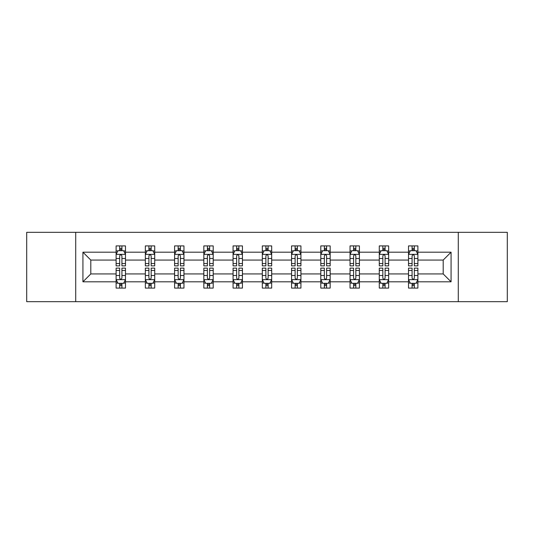 <?xml version="1.0" encoding="UTF-8"?>
<svg xmlns="http://www.w3.org/2000/svg" width="534" height="534" viewBox="0 0 534 534"><rect width="100%" height="100%" fill="white"/><g stroke="black" fill="none" stroke-linecap="round" stroke-linejoin="round"><path stroke-width="0.8" d="M458.285 301.677L507.3 301.677L507.3 232.323L458.285 232.323L458.285 301.677L75.715 301.677L75.715 232.323L26.7 232.323L26.7 301.677L75.715 301.677M417.888 281.805L417.888 273.935L443.193 273.935L451.07 281.805L417.888 281.805L417.888 288.086L414.331 288.086L414.331 283.307M458.285 232.323L75.715 232.323M408.517 281.805L388.652 281.805L388.652 273.935L408.517 273.935L408.517 288.086L417.888 288.086L417.888 283.08L416.126 283.08M388.652 281.805L388.652 288.086L385.087 288.086L385.087 283.307M379.28 281.805L359.409 281.805L359.409 273.935L379.28 273.935L379.28 288.086L388.652 288.086L388.652 283.08L386.89 283.08M359.409 281.805L359.409 288.086L355.844 288.086L355.844 283.307M350.037 281.805L330.166 281.805L330.166 273.935L350.037 273.935L350.037 288.086L359.409 288.086L359.409 283.08L357.646 283.08M330.166 281.805L330.166 288.086L326.608 288.086L326.608 283.307M320.794 281.805L300.929 281.805L300.929 273.935L320.794 273.935L320.794 288.086L330.166 288.086L330.166 283.08L328.403 283.08M300.929 281.805L300.929 288.086L297.365 288.086L297.365 283.307M291.557 281.805L271.686 281.805L271.686 273.935L291.557 273.935L291.557 288.086L300.929 288.086L300.929 283.08L299.167 283.08M271.686 281.805L271.686 288.086L268.121 288.086L268.121 283.307M262.314 281.805L242.443 281.805L242.443 273.935L262.314 273.935L262.314 288.086L271.686 288.086L271.686 283.08L269.924 283.08M242.443 281.805L242.443 288.086L238.885 288.086L238.885 283.307M233.071 281.805L213.206 281.805L213.206 273.935L233.071 273.935L233.071 288.086L242.443 288.086L242.443 283.08L240.68 283.08M213.206 281.805L213.206 288.086L209.642 288.086L209.642 283.307M203.834 281.805L183.963 281.805L183.963 273.935L203.834 273.935L203.834 288.086L213.206 288.086L213.206 283.08L211.444 283.08M183.963 281.805L183.963 288.086L180.405 288.086L180.405 283.307M174.591 281.805L154.72 281.805L154.72 273.935L174.591 273.935L174.591 288.086L183.963 288.086L183.963 283.08L182.201 283.08M154.72 281.805L154.72 288.086L151.162 288.086L151.162 283.307M145.348 281.805L125.483 281.805L125.483 273.935L145.348 273.935L145.348 288.086L154.72 288.086L154.72 283.08L152.958 283.08M125.483 281.805L125.483 288.086L121.919 288.086L121.919 283.307M116.112 281.805L82.93 281.805L82.93 252.195L116.112 252.195L116.112 260.065L90.807 260.065L90.807 273.935L116.112 273.935L116.112 288.086L125.483 288.086L125.483 283.08L123.721 283.08M117.874 250.92L116.112 250.92L116.112 245.914L116.112 252.195M119.669 250.693L119.669 245.914L116.112 245.914L125.483 245.914L125.483 252.195L145.348 252.195L145.348 245.914L154.72 245.914L154.72 252.195L174.591 252.195L174.591 245.914L183.963 245.914L183.963 252.195L203.834 252.195L203.834 245.914L213.206 245.914L213.206 252.195L233.071 252.195L233.071 245.914L242.443 245.914L242.443 252.195L262.314 252.195L262.314 245.914L271.686 245.914L271.686 252.195L291.557 252.195L291.557 245.914L300.929 245.914L300.929 252.195L320.794 252.195L320.794 245.914L330.166 245.914L330.166 252.195L350.037 252.195L350.037 245.914L359.409 245.914L359.409 252.195L379.28 252.195L379.28 245.914L388.652 245.914L388.652 252.195L408.517 252.195L408.517 245.914L417.888 245.914L417.888 252.195L451.07 252.195L451.07 281.805M408.517 252.195L408.517 260.065L388.652 260.065L388.652 252.195M379.28 252.195L379.28 260.065L359.409 260.065L359.409 252.195M350.037 252.195L350.037 260.065L330.166 260.065L330.166 252.195M320.794 252.195L320.794 260.065L300.929 260.065L300.929 252.195M291.557 252.195L291.557 260.065L271.686 260.065L271.686 252.195M262.314 252.195L262.314 260.065L242.443 260.065L242.443 252.195M233.071 252.195L233.071 260.065L213.206 260.065L213.206 252.195M203.834 252.195L203.834 260.065L183.963 260.065L183.963 252.195M174.591 252.195L174.591 260.065L154.72 260.065L154.72 252.195M145.348 252.195L145.348 260.065L125.483 260.065L125.483 252.195M82.93 252.195L90.807 260.065M443.193 273.935L443.193 260.065L417.888 260.065L417.888 252.195M412.081 250.6L414.331 250.6M382.838 250.6L385.087 250.6M353.595 250.6L355.844 250.6M324.358 250.6L326.608 250.6M295.115 250.6L297.365 250.6M265.879 250.6L268.121 250.6M236.635 250.6L238.885 250.6M207.392 250.6L209.642 250.6M178.156 250.6L180.405 250.6M148.913 250.6L151.162 250.6M119.669 250.6L121.919 250.6M119.669 283.4L121.919 283.4M148.913 283.4L151.162 283.4M178.156 283.4L180.405 283.4M207.392 283.4L209.642 283.4M236.635 283.4L238.885 283.4M265.879 283.4L268.121 283.4M295.115 283.4L297.365 283.4M324.358 283.4L326.608 283.4M353.595 283.4L355.844 283.4M382.838 283.4L385.087 283.4M412.081 283.4L414.331 283.4M90.807 273.935L82.93 281.805M451.07 252.195L443.193 260.065M121.919 248.35L119.669 248.35M116.112 263.522L116.112 265.879L119.669 265.879L119.669 263.522L116.112 263.522L116.112 260.065M125.483 260.065L125.483 265.879L121.919 265.879L121.919 255.846C121.171 254.404 120.424 254.404 119.669 255.846L119.669 263.522M123.721 250.92L125.483 250.92L125.483 245.914L121.919 245.914L121.919 250.693M125.483 254.444L123.608 250.693L117.987 250.693L116.112 254.444M119.669 285.65L121.919 285.65M125.483 270.478L125.483 268.121L121.919 268.121L121.919 270.478L125.483 270.478L125.483 273.935M116.112 273.935L116.112 268.121L119.669 268.121L119.669 278.154C120.417 279.596 121.171 279.596 121.919 278.154L121.919 270.478M117.874 283.08L116.112 283.08L116.112 288.086L119.669 288.086L119.669 283.307M116.112 279.556L117.987 283.307L123.608 283.307L125.483 279.556M151.162 248.35L148.913 248.35M147.11 250.92L145.348 250.92L145.348 245.914L148.913 245.914L148.913 250.693M145.348 263.522L145.348 265.879L148.913 265.879L148.913 263.522L145.348 263.522L145.348 260.065M154.72 260.065L154.72 265.879L151.162 265.879L151.162 255.846C150.414 254.404 149.66 254.404 148.913 255.846L148.913 263.522M152.958 250.92L154.72 250.92L154.72 245.914L151.162 245.914L151.162 250.693M154.72 254.444L152.851 250.693L147.224 250.693L145.348 254.444M180.405 248.35L178.156 248.35M176.353 250.92L174.591 250.92L174.591 245.914L178.156 245.914L178.156 250.693M174.591 263.522L174.591 265.879L178.156 265.879L178.156 263.522L174.591 263.522L174.591 260.065M183.963 260.065L183.963 265.879L180.405 265.879L180.405 255.846C179.651 254.404 178.903 254.404 178.156 255.846L178.156 263.522M182.201 250.92L183.963 250.92L183.963 245.914L180.405 245.914L180.405 250.693M183.963 254.444L182.087 250.693L176.467 250.693L174.591 254.444M148.913 285.65L151.162 285.65M154.72 270.478L154.72 268.121L151.162 268.121L151.162 270.478L154.72 270.478L154.72 273.935M145.348 273.935L145.348 268.121L148.913 268.121L148.913 278.154C149.66 279.596 150.408 279.596 151.162 278.154L151.162 270.478M147.11 283.08L145.348 283.08L145.348 288.086L148.913 288.086L148.913 283.307M145.348 279.556L147.224 283.307L152.851 283.307L154.72 279.556M178.156 285.65L180.405 285.65M183.963 270.478L183.963 268.121L180.405 268.121L180.405 270.478L183.963 270.478L183.963 273.935M174.591 273.935L174.591 268.121L178.156 268.121L178.156 278.154C178.903 279.596 179.651 279.596 180.405 278.154L180.405 270.478M176.353 283.08L174.591 283.08L174.591 288.086L178.156 288.086L178.156 283.307M174.591 279.556L176.467 283.307L182.087 283.307L183.963 279.556M209.642 248.35L207.392 248.35M205.597 250.92L203.834 250.92L203.834 245.914L207.392 245.914L207.392 250.693M203.834 263.522L203.834 265.879L207.392 265.879L207.392 263.522L203.834 263.522L203.834 260.065M213.206 260.065L213.206 265.879L209.642 265.879L209.642 255.846C208.894 254.404 208.147 254.404 207.392 255.846L207.392 263.522M211.444 250.92L213.206 250.92L213.206 245.914L209.642 245.914L209.642 250.693M213.206 254.444L211.331 250.693L205.703 250.693L203.834 254.444M207.392 285.65L209.642 285.65M213.206 270.478L213.206 268.121L209.642 268.121L209.642 270.478L213.206 270.478L213.206 273.935M203.834 273.935L203.834 268.121L207.392 268.121L207.392 278.154C208.14 279.596 208.894 279.596 209.642 278.154L209.642 270.478M205.597 283.08L203.834 283.08L203.834 288.086L207.392 288.086L207.392 283.307M203.834 279.556L205.703 283.307L211.331 283.307L213.206 279.556M238.885 248.35L236.635 248.35M234.833 250.92L233.071 250.92L233.071 245.914L236.635 245.914L236.635 250.693M233.071 263.522L233.071 265.879L236.635 265.879L236.635 263.522L233.071 263.522L233.071 260.065M242.443 260.065L242.443 265.879L238.885 265.879L238.885 255.846C238.137 254.404 237.383 254.404 236.635 255.846L236.635 263.522M240.68 250.92L242.443 250.92L242.443 245.914L238.885 245.914L238.885 250.693M242.443 254.444L240.574 250.693L234.947 250.693L233.071 254.444M236.635 285.65L238.885 285.65M242.443 270.478L242.443 268.121L238.885 268.121L238.885 270.478L242.443 270.478L242.443 273.935M233.071 273.935L233.071 268.121L236.635 268.121L236.635 278.154C237.383 279.596 238.131 279.596 238.885 278.154L238.885 270.478M234.833 283.08L233.071 283.08L233.071 288.086L236.635 288.086L236.635 283.307M233.071 279.556L234.947 283.307L240.574 283.307L242.443 279.556M268.121 248.35L265.879 248.35M264.076 250.92L262.314 250.92L262.314 245.914L265.879 245.914L265.879 250.693M262.314 263.522L262.314 265.879L265.879 265.879L265.879 263.522L262.314 263.522L262.314 260.065M271.686 260.065L271.686 265.879L268.121 265.879L268.121 255.846C267.374 254.404 266.626 254.404 265.879 255.846L265.879 263.522M269.924 250.92L271.686 250.92L271.686 245.914L268.121 245.914L268.121 250.693M271.686 254.444L269.81 250.693L264.19 250.693L262.314 254.444M265.879 285.65L268.121 285.65M271.686 270.478L271.686 268.121L268.121 268.121L268.121 270.478L271.686 270.478L271.686 273.935M262.314 273.935L262.314 268.121L265.879 268.121L265.879 278.154C266.626 279.596 267.374 279.596 268.121 278.154L268.121 270.478M264.076 283.08L262.314 283.08L262.314 288.086L265.879 288.086L265.879 283.307M262.314 279.556L264.19 283.307L269.81 283.307L271.686 279.556M297.365 248.35L295.115 248.35M293.32 250.92L291.557 250.92L291.557 245.914L295.115 245.914L295.115 250.693M291.557 263.522L291.557 265.879L295.115 265.879L295.115 263.522L291.557 263.522L291.557 260.065M300.929 260.065L300.929 265.879L297.365 265.879L297.365 255.846C296.617 254.404 295.869 254.404 295.115 255.846L295.115 263.522M299.167 250.92L300.929 250.92L300.929 245.914L297.365 245.914L297.365 250.693M300.929 254.444L299.053 250.693L293.426 250.693L291.557 254.444M295.115 285.65L297.365 285.65M300.929 270.478L300.929 268.121L297.365 268.121L297.365 270.478L300.929 270.478L300.929 273.935M291.557 273.935L291.557 268.121L295.115 268.121L295.115 278.154C295.863 279.596 296.617 279.596 297.365 278.154L297.365 270.478M293.32 283.08L291.557 283.08L291.557 288.086L295.115 288.086L295.115 283.307M291.557 279.556L293.426 283.307L299.053 283.307L300.929 279.556M326.608 248.35L324.358 248.35M322.556 250.92L320.794 250.92L320.794 245.914L324.358 245.914L324.358 250.693M320.794 263.522L320.794 265.879L324.358 265.879L324.358 263.522L320.794 263.522L320.794 260.065M330.166 260.065L330.166 265.879L326.608 265.879L326.608 255.846C325.86 254.404 325.106 254.404 324.358 255.846L324.358 263.522M328.403 250.92L330.166 250.92L330.166 245.914L326.608 245.914L326.608 250.693M330.166 254.444L328.297 250.693L322.669 250.693L320.794 254.444M324.358 285.65L326.608 285.65M330.166 270.478L330.166 268.121L326.608 268.121L326.608 270.478L330.166 270.478L330.166 273.935M320.794 273.935L320.794 268.121L324.358 268.121L324.358 278.154C325.106 279.596 325.853 279.596 326.608 278.154L326.608 270.478M322.556 283.08L320.794 283.08L320.794 288.086L324.358 288.086L324.358 283.307M320.794 279.556L322.669 283.307L328.297 283.307L330.166 279.556M355.844 248.35L353.595 248.35M351.799 250.92L350.037 250.92L350.037 245.914L353.595 245.914L353.595 250.693M350.037 263.522L350.037 265.879L353.595 265.879L353.595 263.522L350.037 263.522L350.037 260.065M359.409 260.065L359.409 265.879L355.844 265.879L355.844 255.846C355.097 254.404 354.349 254.404 353.595 255.846L353.595 263.522M357.646 250.92L359.409 250.92L359.409 245.914L355.844 245.914L355.844 250.693M359.409 254.444L357.533 250.693L351.913 250.693L350.037 254.444M353.595 285.65L355.844 285.65M359.409 270.478L359.409 268.121L355.844 268.121L355.844 270.478L359.409 270.478L359.409 273.935M350.037 273.935L350.037 268.121L353.595 268.121L353.595 278.154C354.349 279.596 355.097 279.596 355.844 278.154L355.844 270.478M351.799 283.08L350.037 283.08L350.037 288.086L353.595 288.086L353.595 283.307M350.037 279.556L351.913 283.307L357.533 283.307L359.409 279.556M385.087 248.35L382.838 248.35M381.042 250.92L379.28 250.92L379.28 245.914L382.838 245.914L382.838 250.693M379.28 263.522L379.28 265.879L382.838 265.879L382.838 263.522L379.28 263.522L379.28 260.065M388.652 260.065L388.652 265.879L385.087 265.879L385.087 255.846C384.34 254.404 383.592 254.404 382.838 255.846L382.838 263.522M386.89 250.92L388.652 250.92L388.652 245.914L385.087 245.914L385.087 250.693M388.652 254.444L386.776 250.693L381.149 250.693L379.28 254.444M382.838 285.65L385.087 285.65M388.652 270.478L388.652 268.121L385.087 268.121L385.087 270.478L388.652 270.478L388.652 273.935M379.28 273.935L379.28 268.121L382.838 268.121L382.838 278.154C383.586 279.596 384.34 279.596 385.087 278.154L385.087 270.478M381.042 283.08L379.28 283.08L379.28 288.086L382.838 288.086L382.838 283.307M379.28 279.556L381.149 283.307L386.776 283.307L388.652 279.556M414.331 248.35L412.081 248.35M410.279 250.92L408.517 250.92L408.517 245.914L412.081 245.914L412.081 250.693M408.517 263.522L408.517 265.879L412.081 265.879L412.081 263.522L408.517 263.522L408.517 260.065M417.888 260.065L417.888 265.879L414.331 265.879L414.331 255.846C413.583 254.404 412.829 254.404 412.081 255.846L412.081 263.522M416.126 250.92L417.888 250.92L417.888 245.914L414.331 245.914L414.331 250.693M417.888 254.444L416.013 250.693L410.392 250.693L408.517 254.444M412.081 285.65L414.331 285.65M417.888 270.478L417.888 268.121L414.331 268.121L414.331 270.478L417.888 270.478L417.888 273.935M408.517 273.935L408.517 268.121L412.081 268.121L412.081 278.154C412.829 279.596 413.576 279.596 414.331 278.154L414.331 270.478M410.279 283.08L408.517 283.08L408.517 288.086L412.081 288.086L412.081 283.307M408.517 279.556L410.392 283.307L416.013 283.307L417.888 279.556M125.437 254.351L116.158 254.351M125.483 263.522L121.919 263.522M119.669 258.503L116.112 258.503M125.483 258.503L121.919 258.503M121.919 249.545L119.669 249.545M116.158 279.649L125.437 279.649M116.112 270.478L119.669 270.478M121.919 275.497L125.483 275.497M116.112 275.497L119.669 275.497M119.669 284.455L121.919 284.455M154.673 254.351L145.395 254.351M154.72 263.522L151.162 263.522M148.913 258.503L145.348 258.503M154.72 258.503L151.162 258.503M151.162 249.545L148.913 249.545M183.916 254.351L174.638 254.351M183.963 263.522L180.405 263.522M178.156 258.503L174.591 258.503M183.963 258.503L180.405 258.503M180.405 249.545L178.156 249.545M145.395 279.649L154.673 279.649M145.348 270.478L148.913 270.478M151.162 275.497L154.72 275.497M145.348 275.497L148.913 275.497M148.913 284.455L151.162 284.455M174.638 279.649L183.916 279.649M174.591 270.478L178.156 270.478M180.405 275.497L183.963 275.497M174.591 275.497L178.156 275.497M178.156 284.455L180.405 284.455M213.159 254.351L203.881 254.351M213.206 263.522L209.642 263.522M207.392 258.503L203.834 258.503M213.206 258.503L209.642 258.503M209.642 249.545L207.392 249.545M203.881 279.649L213.159 279.649M203.834 270.478L207.392 270.478M209.642 275.497L213.206 275.497M203.834 275.497L207.392 275.497M207.392 284.455L209.642 284.455M242.396 254.351L233.118 254.351M242.443 263.522L238.885 263.522M236.635 258.503L233.071 258.503M242.443 258.503L238.885 258.503M238.885 249.545L236.635 249.545M233.118 279.649L242.396 279.649M233.071 270.478L236.635 270.478M238.885 275.497L242.443 275.497M233.071 275.497L236.635 275.497M236.635 284.455L238.885 284.455M271.639 254.351L262.361 254.351M271.686 263.522L268.121 263.522M265.879 258.503L262.314 258.503M271.686 258.503L268.121 258.503M268.121 249.545L265.879 249.545M262.361 279.649L271.639 279.649M262.314 270.478L265.879 270.478M268.121 275.497L271.686 275.497M262.314 275.497L265.879 275.497M265.879 284.455L268.121 284.455M300.882 254.351L291.604 254.351M300.929 263.522L297.365 263.522M295.115 258.503L291.557 258.503M300.929 258.503L297.365 258.503M297.365 249.545L295.115 249.545M291.604 279.649L300.882 279.649M291.557 270.478L295.115 270.478M297.365 275.497L300.929 275.497M291.557 275.497L295.115 275.497M295.115 284.455L297.365 284.455M330.119 254.351L320.841 254.351M330.166 263.522L326.608 263.522M324.358 258.503L320.794 258.503M330.166 258.503L326.608 258.503M326.608 249.545L324.358 249.545M320.841 279.649L330.119 279.649M320.794 270.478L324.358 270.478M326.608 275.497L330.166 275.497M320.794 275.497L324.358 275.497M324.358 284.455L326.608 284.455M359.362 254.351L350.084 254.351M359.409 263.522L355.844 263.522M353.595 258.503L350.037 258.503M359.409 258.503L355.844 258.503M355.844 249.545L353.595 249.545M350.084 279.649L359.362 279.649M350.037 270.478L353.595 270.478M355.844 275.497L359.409 275.497M350.037 275.497L353.595 275.497M353.595 284.455L355.844 284.455M388.605 254.351L379.327 254.351M388.652 263.522L385.087 263.522M382.838 258.503L379.28 258.503M388.652 258.503L385.087 258.503M385.087 249.545L382.838 249.545M379.327 279.649L388.605 279.649M379.28 270.478L382.838 270.478M385.087 275.497L388.652 275.497M379.28 275.497L382.838 275.497M382.838 284.455L385.087 284.455M417.842 254.351L408.563 254.351M417.888 263.522L414.331 263.522M412.081 258.503L408.517 258.503M417.888 258.503L414.331 258.503M414.331 249.545L412.081 249.545M408.563 279.649L417.842 279.649M408.517 270.478L412.081 270.478M414.331 275.497L417.888 275.497M408.517 275.497L412.081 275.497M412.081 284.455L414.331 284.455"/></g></svg>
